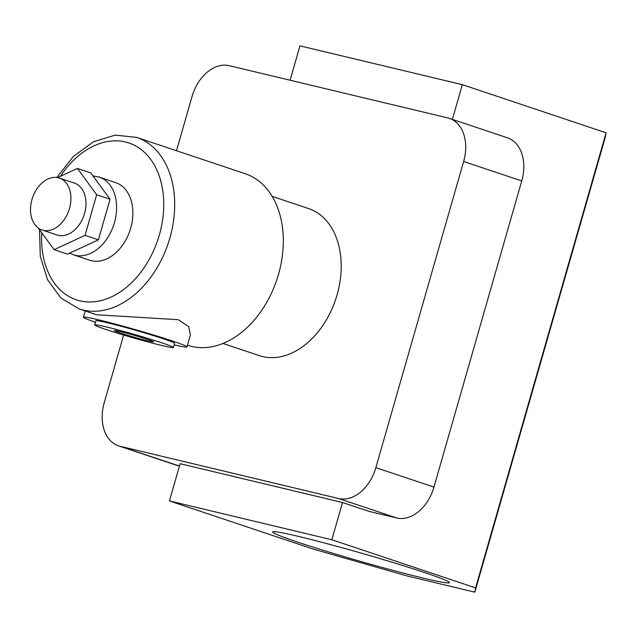 <?xml version="1.0" encoding="UTF-8"?>
<svg xmlns="http://www.w3.org/2000/svg" width="638" height="638" viewBox="0 0 638 638"><rect width="100%" height="100%" fill="white"/><g stroke="black" fill="none" stroke-linecap="round" stroke-linejoin="round"><path stroke-width="0.96" d="M297.978 542.228A91.976 4.067 -164 0 0 393.997 570.659A91.976 4.067 -164 0 0 449.431 582.646A91.976 4.067 -164 0 0 424.047 572.366A91.976 4.067 -164 0 0 328.028 543.927A91.976 4.067 -164 0 0 272.593 531.94A91.976 4.067 -164 0 0 297.978 542.228M272.203 196.392L308.561 208.57A77.549 54.533 108.5 0 1 337.087 294.804A77.549 54.533 108.5 0 1 259.323 355.637L222.957 343.459M474.839 592.152L475.605 587.885L331.84 539.756L169.453 500.934L313.218 549.071L406.932 575.923L474.839 592.152L605.334 137.066L606.1 132.8L462.335 84.663L299.948 45.848L290.091 80.221M123.644 335.046L104.233 402.714A38.774 27.267 -71.5 0 0 118.501 445.834A38.774 27.267 -71.5 0 0 120.135 446.297L338.619 498.525A38.774 27.267 -71.5 0 0 375.862 467.646L463.651 161.494A38.774 27.267 -71.5 0 0 449.391 118.373A38.774 27.267 -71.5 0 0 447.756 117.91L229.273 65.682A38.774 27.267 -71.5 0 0 192.022 96.561L176.495 150.72M169.453 500.934L180.131 463.698L342.518 502.521L368.652 511.269L396.7 517.976L338.619 498.525M120.135 446.297L179.453 466.043M375.862 467.646L433.952 487.089L521.74 180.945L463.651 161.494M433.952 487.089A38.774 27.267 108.5 0 1 396.7 517.976M449.391 118.373L507.473 137.824A38.774 27.267 108.5 0 1 521.74 180.945M178.217 465.748A38.774 27.267 108.5 0 1 176.59 465.277L118.501 445.834M452.382 119.378L462.335 84.663M331.84 539.756L342.518 502.521M475.605 587.885L606.1 132.8M120.008 332.853A20.464 0.909 -164 0 0 141.373 339.177A20.464 0.909 -164 0 0 153.71 341.84A20.464 0.909 -164 0 0 148.056 339.56A20.464 0.909 -164 0 0 126.699 333.227A20.464 0.909 -164 0 0 114.362 330.564A20.464 0.909 -164 0 0 120.008 332.853M162.084 342.909A40.928 1.81 -164 0 0 119.362 330.253A40.928 1.81 -164 0 0 94.695 324.925A40.928 1.81 -164 0 0 105.988 329.495A40.928 1.81 -164 0 0 148.71 342.151A40.928 1.81 -164 0 0 173.376 347.487A40.928 1.81 -164 0 0 162.084 342.909M173.376 347.487L174.565 343.348A40.928 1.81 -164 0 0 163.272 338.77A40.928 1.81 -164 0 0 120.542 326.122A40.928 1.81 -164 0 0 95.883 320.786L94.695 324.925M31.972 199.534A27.354 19.236 -71.5 0 0 42.036 229.959A27.354 19.236 -71.5 0 0 69.47 208.498A27.354 19.236 -71.5 0 0 59.406 178.082A27.354 19.236 -71.5 0 0 31.972 199.534M59.406 178.082L74.455 183.114A27.354 19.236 108.5 0 1 84.511 213.539A27.354 19.236 108.5 0 1 57.077 234.999L42.036 229.959M73.394 254.769L89.655 260.216A40.928 28.782 -71.5 0 0 130.702 228.109A40.928 28.782 -71.5 0 0 115.645 182.596L99.384 177.149A40.928 28.782 108.5 0 1 114.433 222.662A40.928 28.782 108.5 0 1 73.394 254.769L69.606 253.15M174.134 344.839A53.855 2.385 -164 0 0 186.99 346.912A53.855 2.385 -164 0 0 172.124 340.891A53.855 2.385 -164 0 0 115.909 324.24A53.855 2.385 -164 0 0 83.458 317.222A53.855 2.385 -164 0 0 95.453 322.278M186.99 346.912L190.467 334.775L188.649 326.616L178.209 319.686L96.49 314.749L79.16 308.944L60.841 297.978L47.523 279.731L40.274 256.253L39.524 229.736M187.476 345.214L187.779 345.317A90.468 63.625 -71.5 0 0 278.503 274.348A90.468 63.625 -71.5 0 0 245.223 173.735L136.604 137.369A90.468 63.625 108.5 0 1 169.883 237.974A90.468 63.625 108.5 0 1 79.16 308.944M38.232 227.981L54.126 249.665L85.037 235.358L96.681 194.749L77.413 168.448L57.611 177.611M54.126 249.665L67.484 254.139L98.404 239.832L110.047 199.223L90.771 172.922L77.413 168.448M85.037 235.358L98.404 239.832M96.681 194.749L110.047 199.223M41.717 232.734A82.717 58.17 -71.5 0 0 88.897 301.981A82.717 58.17 -71.5 0 0 159.341 234.959A82.717 58.17 -71.5 0 0 136.867 146.612A82.717 58.17 -71.5 0 0 60.387 176.327M83.458 317.222L85.245 310.985M136.604 137.369L115.199 135.12L93.419 141.811L73.386 156.454L56.814 177.484M99.384 177.149L92.933 175.873"/></g></svg>
